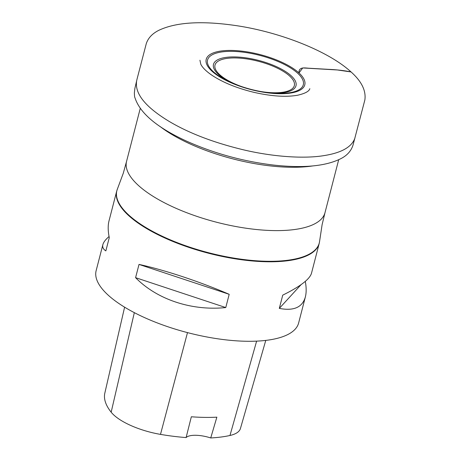 <?xml version="1.0" encoding="UTF-8"?>
<svg xmlns="http://www.w3.org/2000/svg" width="461" height="461" viewBox="0 0 461 461"><rect width="100%" height="100%" fill="white"/><g stroke="black" fill="none" stroke-linecap="round" stroke-linejoin="round"><path stroke-width="0.69" d="M102.878 244.612L96.147 270.63A104.572 37.134 14.5 0 0 188.088 332.767A104.572 37.134 14.5 0 0 298.624 323L305.355 296.976C302.404 307.378 293.72 311.181 279.308 308.386L282.737 295.138C300.088 286.581 309.665 279.303 311.48 273.304L319.185 243.5A104.572 37.134 14.5 0 1 208.649 253.268A104.572 37.134 14.5 0 1 116.708 191.131L108.998 220.94C107.839 225.481 107.932 231.047 109.274 237.64L105.846 250.888C103.224 249.234 102.238 247.142 102.878 244.612C103.506 242.221 105.569 239.524 109.055 236.533M305.297 281.383C306.432 287.503 306.45 292.7 305.355 296.976M229.198 294.308L225.775 307.562C191.747 311.066 157.057 299.569 135.586 277.666L139.015 264.418C164.704 270.008 199.388 281.504 229.198 294.308L139.015 264.418M124.608 307.176L104.831 393.106A113.965 40.47 14.5 0 0 111.164 412.192A47.039 16.705 14.5 0 0 160.491 434.383A113.965 40.47 14.5 0 0 186.106 437.564L191.338 416.773A114.553 40.677 -165.5 0 0 216.86 417.165L210.735 437.95A113.965 40.47 14.5 0 0 229.976 435.478A47.039 16.705 14.5 0 0 240.435 428.517L265.767 340.402M210.735 437.95A20.912 7.428 14.5 0 0 186.106 437.564M279.308 308.386L301.096 284.627M135.586 277.666L225.775 307.562M351.063 71.951L337.435 69.974L302.733 67.946L298.999 72.947C298.59 66.396 305.107 68.061 309.106 68.24L328.537 69.352C336.259 69.657 343.733 70.498 350.971 71.87C327.829 50.583 277.897 31.463 234.528 25.384C201.1 20.641 175.883 22.272 158.878 30.288C152.355 33.549 148.165 37.986 146.293 43.593L137.073 78.981L134.889 88.391L134.341 93.099C134.52 94.038 134.376 96.971 134.964 97.738C139.954 113.302 157.426 127.887 187.368 141.498C214.313 153.467 242.849 161.304 272.975 164.998C303.396 168.409 326.163 166.219 341.284 158.434C347.438 155.207 351.391 150.609 353.143 144.645L364.853 100.002C366.213 90.696 361.585 81.315 350.971 71.87M259.226 91.243A40.966 14.55 14.5 0 0 293.496 80.727A40.966 14.55 14.5 0 0 241.627 58.293A40.966 14.55 14.5 0 0 214.838 66.689A40.966 14.55 14.5 0 0 242.964 87.037M230.673 82.323A42.619 15.132 -165.5 0 1 213.725 63.63A42.619 15.132 -165.5 0 1 241.178 57.297A42.619 15.132 -165.5 0 1 293.144 77.805A42.619 15.132 -165.5 0 1 272.261 93.076M271.166 92.984A49.454 17.564 14.5 0 0 273.955 93.208A49.454 17.564 14.5 0 0 295.259 71.196A49.454 17.564 14.5 0 0 221.165 52.035A49.454 17.564 14.5 0 0 229.129 81.614A49.454 17.564 14.5 0 0 271.166 92.984M271.708 93.283A50.917 18.083 -165.5 0 1 206.897 57.671A50.917 18.083 -165.5 0 1 287.918 65.289A50.917 18.083 -165.5 0 1 271.708 93.283M312.737 165.931A102.48 36.39 -165.5 0 1 159.886 126.366M319.185 243.5L319.606 241.247A104.538 37.122 14.5 0 1 208.775 252.778A104.538 37.122 14.5 0 1 117.428 188.964L123.289 173.221L126.562 161.373A102.48 36.39 14.5 0 0 216.664 222.26A102.48 36.39 14.5 0 0 324.993 212.688L338.685 159.76M111.164 412.192L134.33 312.644M160.491 434.383L187.489 332.612M229.976 435.478L256.621 341.134M136.565 81.568C134.883 93.917 145.67 107.154 168.933 121.272C188.843 133.131 213.668 142.645 243.402 149.808C273.033 156.849 304.26 158.93 324.008 155.605C341.549 152.839 351.858 146.984 354.935 138.035M126.562 161.373L140.248 108.45M273.955 93.208L271.183 92.984C256.351 91.445 242.33 87.653 229.129 81.614M117.428 188.964L116.708 191.131M319.606 241.247L322.112 224.64L324.993 212.688M199.941 60.218L200.794 64.229C202.281 67.352 205.698 70.827 211.04 74.642C222.012 82.133 236.32 88.034 253.965 92.344C271.477 96.309 286.033 97.271 297.633 95.231C305.055 93.514 309.124 91.33 309.844 88.679"/></g></svg>
